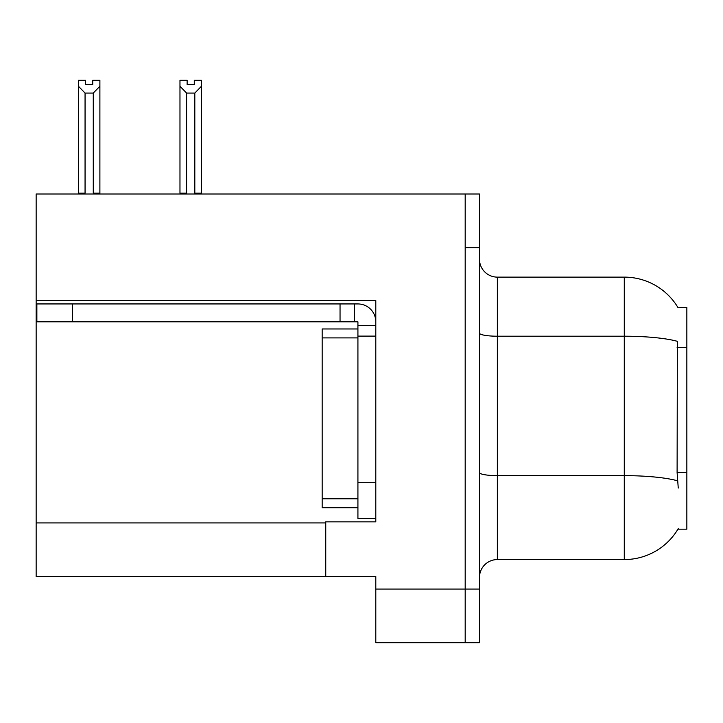 <?xml version="1.0" encoding="UTF-8"?>
<svg xmlns="http://www.w3.org/2000/svg" width="723" height="723" viewBox="0 0 723 723"><rect width="100%" height="100%" fill="white"/><g stroke="black" fill="none" stroke-linecap="round" stroke-linejoin="round"><path stroke-width="1.08" d="M36.15 300.542L375.797 300.542L375.797 521.852L325.748 521.852L325.748 576.556L36.15 576.556L36.15 193.999L465.187 193.999L465.187 642.693L375.797 642.693L375.797 589.064L465.187 589.064L465.187 642.693L479.485 642.693L479.485 589.064L465.187 589.064L465.187 247.628L479.485 247.628L479.485 589.064M325.748 576.556L375.797 576.556L375.797 589.064M678.075 307.736A62.567 62.567 0 0 0 624.283 277.126A62.567 62.567 0 0 1 678.075 307.736L686.85 307.51L686.85 529.182L677.939 529.182L678.255 528.649A62.567 62.567 0 0 1 624.283 559.566A62.567 62.567 0 0 0 677.939 529.182M479.485 577.451A17.876 17.876 0 0 1 497.361 559.566L624.283 559.566L624.283 277.126A62.567 62.567 0 0 1 677.939 307.51A62.567 62.567 0 0 0 624.283 277.126L497.361 277.126A17.876 17.876 0 0 1 479.485 259.25A17.876 17.876 0 0 0 497.361 277.126L497.361 559.566A17.876 17.876 0 0 0 479.485 577.451M678.255 488.061L677.108 472.535L677.361 341.328A62.567 10.863 180 0 0 624.283 336.213L497.361 336.213A17.876 3.1 -0 0 1 479.485 333.104M465.187 193.999L479.485 193.999L479.485 247.628M195.689 193.999L194.812 193.104L194.812 93.068L186.597 93.068L179.973 86.254L179.973 80.307L187.13 80.307L187.13 84.546L194.279 84.546L187.13 84.546M194.279 84.546L194.279 80.307L201.428 80.307L201.428 86.254L194.812 93.068M194.812 193.104L201.428 193.104L201.428 193.999L201.428 86.254M186.597 93.068L186.597 193.104L185.712 193.999M179.973 193.104L179.973 86.254L179.973 193.104L186.597 193.104M92.743 84.546L85.585 84.546L92.743 84.546L92.743 80.307L99.891 80.307L99.891 86.254L93.276 93.068L85.061 93.068L85.061 193.104L78.436 193.104L78.436 193.999M85.061 93.068L78.436 86.254L78.436 80.307L85.585 80.307L85.585 84.546M85.061 193.104L84.175 193.999M78.436 86.254L78.436 193.104M99.891 86.254L99.891 193.104L93.276 193.104L93.276 93.068M94.153 193.999L93.276 193.104M99.891 193.104L99.891 193.999M72.616 321.816L72.616 303.94L36.864 303.94L36.864 321.816L357.921 321.816L357.921 325.386L375.797 325.386M72.616 303.94L357.921 303.94A17.876 17.876 0 0 1 375.797 321.825M357.921 518.454L375.797 518.454L357.921 518.454L357.921 325.386M354.342 321.816L354.342 303.94M375.797 336.114L357.921 336.114L357.921 328.965L322.169 328.965L322.169 507.727L357.921 507.727M340.045 321.816L340.045 303.94M36.15 522.928L325.748 522.928M686.85 347.401L677.108 347.401M686.85 472.535L677.108 472.535M677.559 480.813A62.567 10.863 180 0 0 624.283 475.644L497.361 475.644A17.876 3.1 0 0 1 479.485 472.544M375.797 482.702L357.921 482.702M322.169 498.789L357.921 498.789M322.169 337.903L357.921 337.903"/></g></svg>
